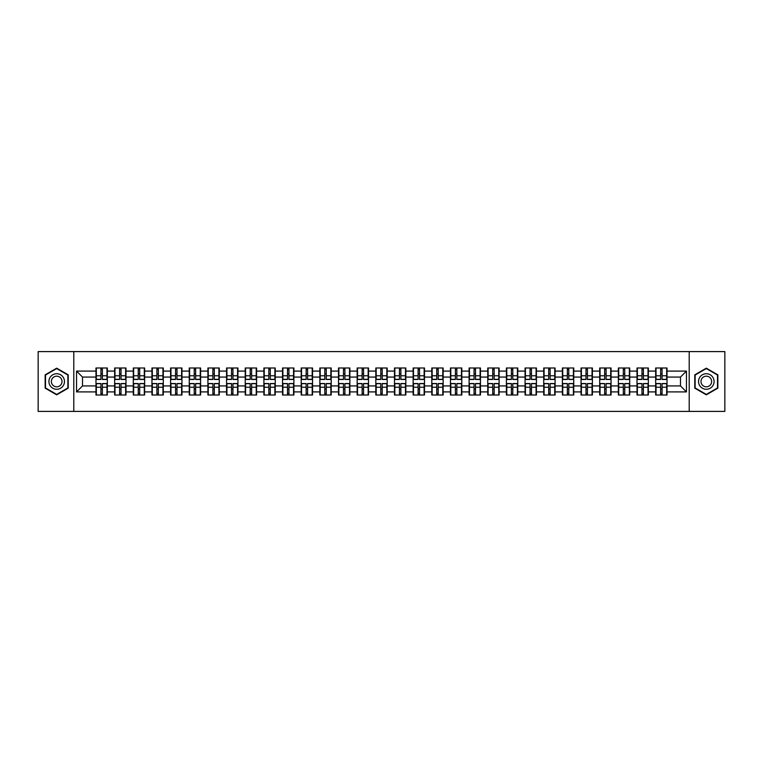 <?xml version="1.0" encoding="UTF-8"?>
<svg xmlns="http://www.w3.org/2000/svg" width="763" height="763" viewBox="0 0 763 763"><rect width="100%" height="100%" fill="white"/><g stroke="black" fill="none" stroke-linecap="round" stroke-linejoin="round"><path stroke-width="1.14" d="M689.208 411.4L724.85 411.4L724.85 351.6L689.208 351.6L689.208 411.4L73.792 411.4L73.792 351.6L38.15 351.6L38.15 411.4L73.792 411.4M689.208 351.6L73.792 351.6M680.482 385.925L680.482 377.075L667.024 377.075L667.024 385.925L680.482 385.925L686.462 391.905L686.462 371.095L667.024 371.095L667.024 367.985L655.665 367.985L655.665 377.075L648.369 377.075L648.369 385.925L655.665 385.925L655.665 377.075M686.462 391.905L667.024 391.905L667.024 395.015L655.665 395.015L655.665 391.905L648.369 391.905L648.369 395.015L637.01 395.015L637.01 391.905L629.713 391.905L629.713 395.015L618.354 395.015L618.354 391.905L611.058 391.905L611.058 395.015L599.699 395.015L599.699 391.905L592.403 391.905L592.403 395.015L581.044 395.015L581.044 391.905L573.747 391.905L573.747 395.015L562.388 395.015L562.388 391.905L555.092 391.905L555.092 395.015L543.723 395.015L543.723 391.905L536.437 391.905L536.437 395.015L525.068 395.015L525.068 391.905L517.772 391.905L517.772 395.015L506.413 395.015L506.413 391.905L499.116 391.905L499.116 395.015L487.757 395.015L487.757 391.905L480.461 391.905L480.461 395.015L469.102 395.015L469.102 391.905L461.806 391.905L461.806 395.015L450.447 395.015L450.447 391.905L443.15 391.905L443.15 395.015L431.791 395.015L431.791 391.905L424.495 391.905L424.495 395.015L413.136 395.015L413.136 391.905L405.84 391.905L405.84 395.015L394.481 395.015L394.481 391.905L387.184 391.905L387.184 395.015L375.816 395.015L375.816 391.905L368.519 391.905L368.519 395.015L357.16 395.015L357.16 391.905L349.864 391.905L349.864 395.015L338.505 395.015L338.505 391.905L331.209 391.905L331.209 395.015L319.85 395.015L319.85 391.905L312.553 391.905L312.553 395.015L301.194 395.015L301.194 391.905L293.898 391.905L293.898 395.015L282.539 395.015L282.539 391.905L275.243 391.905L275.243 395.015L263.884 395.015L263.884 391.905L256.587 391.905L256.587 395.015L245.228 395.015L245.228 391.905L237.932 391.905L237.932 395.015L226.563 395.015L226.563 391.905L219.277 391.905L219.277 395.015L207.908 395.015L207.908 391.905L200.612 391.905L200.612 395.015L189.253 395.015L189.253 391.905L181.956 391.905L181.956 395.015L170.597 395.015L170.597 391.905L163.301 391.905L163.301 395.015L151.942 395.015L151.942 391.905L144.646 391.905L144.646 395.015L133.287 395.015L133.287 391.905L125.99 391.905L125.99 395.015L114.631 395.015L114.631 391.905L107.335 391.905L107.335 395.015L95.976 395.015L95.976 391.905L76.538 391.905L76.538 371.095L95.976 371.095L95.976 377.075L82.518 377.075L82.518 385.925L95.976 385.925L95.976 377.075M655.665 371.095L648.369 371.095L648.369 367.985L637.01 367.985L637.01 371.095L629.713 371.095L629.713 367.985L618.354 367.985L618.354 371.095L611.058 371.095L611.058 367.985L599.699 367.985L599.699 371.095L592.403 371.095L592.403 367.985L581.044 367.985L581.044 371.095L573.747 371.095L573.747 367.985L562.388 367.985L562.388 371.095L555.092 371.095L555.092 367.985L543.723 367.985L543.723 371.095L536.437 371.095L536.437 367.985L525.068 367.985L525.068 371.095L517.772 371.095L517.772 367.985L506.413 367.985L506.413 371.095L499.116 371.095L499.116 367.985L487.757 367.985L487.757 371.095L480.461 371.095L480.461 367.985L469.102 367.985L469.102 371.095L461.806 371.095L461.806 367.985L450.447 367.985L450.447 371.095L443.15 371.095L443.15 367.985L431.791 367.985L431.791 371.095L424.495 371.095L424.495 367.985L413.136 367.985L413.136 371.095L405.84 371.095L405.84 367.985L394.481 367.985L394.481 371.095L387.184 371.095L387.184 367.985L375.816 367.985L375.816 371.095L368.519 371.095L368.519 367.985L357.16 367.985L357.16 371.095L349.864 371.095L349.864 367.985L338.505 367.985L338.505 371.095L331.209 371.095L331.209 367.985L319.85 367.985L319.85 371.095L312.553 371.095L312.553 367.985L301.194 367.985L301.194 371.095L293.898 371.095L293.898 367.985L282.539 367.985L282.539 371.095L275.243 371.095L275.243 367.985L263.884 367.985L263.884 371.095L256.587 371.095L256.587 367.985L245.228 367.985L245.228 371.095L237.932 371.095L237.932 367.985L226.563 367.985L226.563 371.095L219.277 371.095L219.277 367.985L207.908 367.985L207.908 371.095L200.612 371.095L200.612 367.985L189.253 367.985L189.253 371.095L181.956 371.095L181.956 367.985L170.597 367.985L170.597 371.095L163.301 371.095L163.301 367.985L151.942 367.985L151.942 371.095L144.646 371.095L144.646 367.985L133.287 367.985L133.287 371.095L125.99 371.095L125.99 367.985L114.631 367.985L114.631 371.095L107.335 371.095L107.335 367.985L95.976 367.985L95.976 371.095M655.665 385.925L655.665 391.905M648.369 385.925L648.369 391.905M648.369 371.095L648.369 377.075M629.713 385.925L637.01 385.925L637.01 377.075L629.713 377.075L629.713 391.905M637.01 385.925L637.01 391.905M637.01 371.095L637.01 377.075M629.713 371.095L629.713 377.075M611.058 385.925L618.354 385.925L618.354 377.075L611.058 377.075L611.058 391.905M618.354 385.925L618.354 391.905M618.354 371.095L618.354 377.075M611.058 371.095L611.058 377.075M592.403 385.925L599.699 385.925L599.699 377.075L592.403 377.075L592.403 391.905M599.699 385.925L599.699 391.905M599.699 371.095L599.699 377.075M592.403 371.095L592.403 377.075M573.747 385.925L581.044 385.925L581.044 377.075L573.747 377.075L573.747 391.905M581.044 385.925L581.044 391.905M581.044 371.095L581.044 377.075M573.747 371.095L573.747 377.075M555.092 385.925L562.388 385.925L562.388 377.075L555.092 377.075L555.092 391.905M562.388 385.925L562.388 391.905M562.388 371.095L562.388 377.075M555.092 371.095L555.092 377.075M536.437 385.925L543.723 385.925L543.723 377.075L536.437 377.075L536.437 391.905M543.723 385.925L543.723 391.905M543.723 371.095L543.723 377.075M536.437 371.095L536.437 377.075M517.772 385.925L525.068 385.925L525.068 377.075L517.772 377.075L517.772 391.905M525.068 385.925L525.068 391.905M525.068 371.095L525.068 377.075M517.772 371.095L517.772 377.075M499.116 385.925L506.413 385.925L506.413 377.075L499.116 377.075L499.116 391.905M506.413 385.925L506.413 391.905M506.413 371.095L506.413 377.075M499.116 371.095L499.116 377.075M480.461 385.925L487.757 385.925L487.757 377.075L480.461 377.075L480.461 391.905M487.757 385.925L487.757 391.905M487.757 371.095L487.757 377.075M480.461 371.095L480.461 377.075M461.806 385.925L469.102 385.925L469.102 377.075L461.806 377.075L461.806 391.905M469.102 385.925L469.102 391.905M469.102 371.095L469.102 377.075M461.806 371.095L461.806 377.075M443.15 385.925L450.447 385.925L450.447 377.075L443.15 377.075L443.15 391.905M450.447 385.925L450.447 391.905M450.447 371.095L450.447 377.075M443.15 371.095L443.15 377.075M424.495 385.925L431.791 385.925L431.791 377.075L424.495 377.075L424.495 391.905M431.791 385.925L431.791 391.905M431.791 371.095L431.791 377.075M424.495 371.095L424.495 377.075M405.84 385.925L413.136 385.925L413.136 377.075L405.84 377.075L405.84 391.905M413.136 385.925L413.136 391.905M413.136 371.095L413.136 377.075M405.84 371.095L405.84 377.075M387.184 385.925L394.481 385.925L394.481 377.075L387.184 377.075L387.184 391.905M394.481 385.925L394.481 391.905M394.481 371.095L394.481 377.075M387.184 371.095L387.184 377.075M368.519 385.925L375.816 385.925L375.816 377.075L368.519 377.075L368.519 391.905M375.816 385.925L375.816 391.905M375.816 371.095L375.816 377.075M368.519 371.095L368.519 377.075M349.864 385.925L357.16 385.925L357.16 377.075L349.864 377.075L349.864 391.905M357.16 385.925L357.16 391.905M357.16 371.095L357.16 377.075M349.864 371.095L349.864 377.075M331.209 385.925L338.505 385.925L338.505 377.075L331.209 377.075L331.209 391.905M338.505 385.925L338.505 391.905M338.505 371.095L338.505 377.075M331.209 371.095L331.209 377.075M312.553 385.925L319.85 385.925L319.85 377.075L312.553 377.075L312.553 391.905M319.85 385.925L319.85 391.905M319.85 371.095L319.85 377.075M312.553 371.095L312.553 377.075M293.898 385.925L301.194 385.925L301.194 377.075L293.898 377.075L293.898 391.905M301.194 385.925L301.194 391.905M301.194 371.095L301.194 377.075M293.898 371.095L293.898 377.075M275.243 385.925L282.539 385.925L282.539 377.075L275.243 377.075L275.243 391.905M282.539 385.925L282.539 391.905M282.539 371.095L282.539 377.075M275.243 371.095L275.243 377.075M256.587 385.925L263.884 385.925L263.884 377.075L256.587 377.075L256.587 391.905M263.884 385.925L263.884 391.905M263.884 371.095L263.884 377.075M256.587 371.095L256.587 377.075M237.932 385.925L245.228 385.925L245.228 377.075L237.932 377.075L237.932 391.905M245.228 385.925L245.228 391.905M245.228 371.095L245.228 377.075M237.932 371.095L237.932 377.075M219.277 385.925L226.563 385.925L226.563 377.075L219.277 377.075L219.277 391.905M226.563 385.925L226.563 391.905M226.563 371.095L226.563 377.075M219.277 371.095L219.277 377.075M200.612 385.925L207.908 385.925L207.908 377.075L200.612 377.075L200.612 391.905M207.908 385.925L207.908 391.905M207.908 371.095L207.908 377.075M200.612 371.095L200.612 377.075M181.956 385.925L189.253 385.925L189.253 377.075L181.956 377.075L181.956 391.905M189.253 385.925L189.253 391.905M189.253 371.095L189.253 377.075M181.956 371.095L181.956 377.075M163.301 385.925L170.597 385.925L170.597 377.075L163.301 377.075L163.301 391.905M170.597 385.925L170.597 391.905M170.597 371.095L170.597 377.075M163.301 371.095L163.301 377.075M144.646 385.925L151.942 385.925L151.942 377.075L144.646 377.075L144.646 391.905M151.942 385.925L151.942 391.905M151.942 371.095L151.942 377.075M144.646 371.095L144.646 377.075M125.99 385.925L133.287 385.925L133.287 377.075L125.99 377.075L125.99 391.905M133.287 385.925L133.287 391.905M133.287 371.095L133.287 377.075M125.99 371.095L125.99 377.075M107.335 385.925L114.631 385.925L114.631 377.075L107.335 377.075L107.335 391.905M114.631 385.925L114.631 391.905M114.631 371.095L114.631 377.075M107.335 371.095L107.335 377.075M95.976 385.925L95.976 391.905M82.518 385.925L76.538 391.905M76.538 371.095L82.518 377.075M667.024 385.925L667.024 391.905M667.024 371.095L667.024 377.075M686.462 371.095L680.482 377.075M56.691 368.176L45.151 374.833L45.151 388.167L56.691 394.824L68.231 388.167L68.231 374.833L56.691 368.176M694.769 388.167L706.309 394.824L717.849 388.167L717.849 374.833L706.309 368.176L694.769 374.833L694.769 388.167M106.973 367.985L106.973 379.469L102.376 379.469L102.376 367.985M100.935 367.985L100.935 379.469L96.329 379.469L96.329 367.985M100.935 369.54L102.376 369.54M102.376 373.965L100.935 373.965M96.329 395.015L96.329 383.531L100.935 383.531L100.935 395.015M102.376 395.015L102.376 383.531L106.973 383.531L106.973 395.015M102.376 393.46L100.935 393.46M100.935 389.035L102.376 389.035M56.691 373.727A7.773 7.773 0 0 0 48.918 381.5A7.773 7.773 0 0 0 56.691 389.273A7.773 7.773 0 0 0 64.464 381.5A7.773 7.773 0 0 0 56.691 373.727M56.691 376.178A5.322 5.322 0 0 0 51.369 381.5A5.322 5.322 0 0 0 56.691 386.822A5.322 5.322 0 0 0 62.013 381.5A5.322 5.322 0 0 0 56.691 376.178M67.869 387.957L56.691 394.414L45.503 387.957L45.503 375.043L56.691 368.586L67.869 375.043L67.869 387.957M713.043 377.609A7.773 7.773 0 0 0 702.427 374.767A7.773 7.773 0 0 0 699.585 385.391A7.773 7.773 0 0 0 710.2 388.233A7.773 7.773 0 0 0 713.043 377.609M710.925 378.839A5.322 5.322 0 0 0 703.648 376.893A5.322 5.322 0 0 0 701.702 384.161A5.322 5.322 0 0 0 708.97 386.107A5.322 5.322 0 0 0 710.925 378.839M706.309 394.414L695.131 387.957L695.131 375.043L706.309 368.586L717.497 375.043L717.497 387.957L706.309 394.414M125.628 367.985L125.628 379.469L121.031 379.469L121.031 367.985M119.591 367.985L119.591 379.469L114.984 379.469L114.984 367.985M119.591 369.54L121.031 369.54M121.031 373.965L119.591 373.965M144.293 367.985L144.293 379.469L139.686 379.469L139.686 367.985M138.246 367.985L138.246 379.469L133.649 379.469L133.649 367.985M138.246 369.54L139.686 369.54M139.686 373.965L138.246 373.965M162.948 367.985L162.948 379.469L158.342 379.469L158.342 367.985M156.901 367.985L156.901 379.469L152.304 379.469L152.304 367.985M156.901 369.54L158.342 369.54M158.342 373.965L156.901 373.965M181.604 367.985L181.604 379.469L176.997 379.469L176.997 367.985M175.566 367.985L175.566 379.469L170.96 379.469L170.96 367.985M175.566 369.54L176.997 369.54M176.997 373.965L175.566 373.965M200.259 367.985L200.259 379.469L195.652 379.469L195.652 367.985M194.222 367.985L194.222 379.469L189.615 379.469L189.615 367.985M194.222 369.54L195.652 369.54M195.652 373.965L194.222 373.965M114.984 395.015L114.984 383.531L119.591 383.531L119.591 395.015M121.031 395.015L121.031 383.531L125.628 383.531L125.628 395.015M121.031 393.46L119.591 393.46M119.591 389.035L121.031 389.035M133.649 395.015L133.649 383.531L138.246 383.531L138.246 395.015M139.686 395.015L139.686 383.531L144.293 383.531L144.293 395.015M139.686 393.46L138.246 393.46M138.246 389.035L139.686 389.035M152.304 395.015L152.304 383.531L156.901 383.531L156.901 395.015M158.342 395.015L158.342 383.531L162.948 383.531L162.948 395.015M158.342 393.46L156.901 393.46M156.901 389.035L158.342 389.035M170.96 395.015L170.96 383.531L175.566 383.531L175.566 395.015M176.997 395.015L176.997 383.531L181.604 383.531L181.604 395.015M176.997 393.46L175.566 393.46M175.566 389.035L176.997 389.035M189.615 395.015L189.615 383.531L194.222 383.531L194.222 395.015M195.652 395.015L195.652 383.531L200.259 383.531L200.259 395.015M195.652 393.46L194.222 393.46M194.222 389.035L195.652 389.035M218.914 367.985L218.914 379.469L214.308 379.469L214.308 367.985M212.877 367.985L212.877 379.469L208.27 379.469L208.27 367.985M212.877 369.54L214.308 369.54M214.308 373.965L212.877 373.965M208.27 395.015L208.27 383.531L212.877 383.531L212.877 395.015M214.308 395.015L214.308 383.531L218.914 383.531L218.914 395.015M214.308 393.46L212.877 393.46M212.877 389.035L214.308 389.035M237.57 367.985L237.57 379.469L232.963 379.469L232.963 367.985M231.532 367.985L231.532 379.469L226.926 379.469L226.926 367.985M231.532 369.54L232.963 369.54M232.963 373.965L231.532 373.965M226.926 395.015L226.926 383.531L231.532 383.531L231.532 395.015M232.963 395.015L232.963 383.531L237.57 383.531L237.57 395.015M232.963 393.46L231.532 393.46M231.532 389.035L232.963 389.035M256.225 367.985L256.225 379.469L251.618 379.469L251.618 367.985M250.188 367.985L250.188 379.469L245.581 379.469L245.581 367.985M250.188 369.54L251.618 369.54M251.618 373.965L250.188 373.965M245.581 395.015L245.581 383.531L250.188 383.531L250.188 395.015M251.618 395.015L251.618 383.531L256.225 383.531L256.225 395.015M251.618 393.46L250.188 393.46M250.188 389.035L251.618 389.035M274.88 367.985L274.88 379.469L270.283 379.469L270.283 367.985M268.843 367.985L268.843 379.469L264.236 379.469L264.236 367.985M268.843 369.54L270.283 369.54M270.283 373.965L268.843 373.965M264.236 395.015L264.236 383.531L268.843 383.531L268.843 395.015M270.283 395.015L270.283 383.531L274.88 383.531L274.88 395.015M270.283 393.46L268.843 393.46M268.843 389.035L270.283 389.035M293.536 367.985L293.536 379.469L288.939 379.469L288.939 367.985M287.498 367.985L287.498 379.469L282.892 379.469L282.892 367.985M287.498 369.54L288.939 369.54M288.939 373.965L287.498 373.965M282.892 395.015L282.892 383.531L287.498 383.531L287.498 395.015M288.939 395.015L288.939 383.531L293.536 383.531L293.536 395.015M288.939 393.46L287.498 393.46M287.498 389.035L288.939 389.035M312.201 367.985L312.201 379.469L307.594 379.469L307.594 367.985M306.154 367.985L306.154 379.469L301.557 379.469L301.557 367.985M306.154 369.54L307.594 369.54M307.594 373.965L306.154 373.965M301.557 395.015L301.557 383.531L306.154 383.531L306.154 395.015M307.594 395.015L307.594 383.531L312.201 383.531L312.201 395.015M307.594 393.46L306.154 393.46M306.154 389.035L307.594 389.035M330.856 367.985L330.856 379.469L326.249 379.469L326.249 367.985M324.809 367.985L324.809 379.469L320.212 379.469L320.212 367.985M324.809 369.54L326.249 369.54M326.249 373.965L324.809 373.965M320.212 395.015L320.212 383.531L324.809 383.531L324.809 395.015M326.249 395.015L326.249 383.531L330.856 383.531L330.856 395.015M326.249 393.46L324.809 393.46M324.809 389.035L326.249 389.035M349.511 367.985L349.511 379.469L344.905 379.469L344.905 367.985M343.474 367.985L343.474 379.469L338.867 379.469L338.867 367.985M343.474 369.54L344.905 369.54M344.905 373.965L343.474 373.965M338.867 395.015L338.867 383.531L343.474 383.531L343.474 395.015M344.905 395.015L344.905 383.531L349.511 383.531L349.511 395.015M344.905 393.46L343.474 393.46M343.474 389.035L344.905 389.035M368.167 367.985L368.167 379.469L363.56 379.469L363.56 367.985M362.129 367.985L362.129 379.469L357.523 379.469L357.523 367.985M362.129 369.54L363.56 369.54M363.56 373.965L362.129 373.965M357.523 395.015L357.523 383.531L362.129 383.531L362.129 395.015M363.56 395.015L363.56 383.531L368.167 383.531L368.167 395.015M363.56 393.46L362.129 393.46M362.129 389.035L363.56 389.035M386.822 367.985L386.822 379.469L382.215 379.469L382.215 367.985M380.785 367.985L380.785 379.469L376.178 379.469L376.178 367.985M380.785 369.54L382.215 369.54M382.215 373.965L380.785 373.965M376.178 395.015L376.178 383.531L380.785 383.531L380.785 395.015M382.215 395.015L382.215 383.531L386.822 383.531L386.822 395.015M382.215 393.46L380.785 393.46M380.785 389.035L382.215 389.035M405.477 367.985L405.477 379.469L400.871 379.469L400.871 367.985M399.44 367.985L399.44 379.469L394.833 379.469L394.833 367.985M399.44 369.54L400.871 369.54M400.871 373.965L399.44 373.965M394.833 395.015L394.833 383.531L399.44 383.531L399.44 395.015M400.871 395.015L400.871 383.531L405.477 383.531L405.477 395.015M400.871 393.46L399.44 393.46M399.44 389.035L400.871 389.035M424.133 367.985L424.133 379.469L419.526 379.469L419.526 367.985M418.095 367.985L418.095 379.469L413.489 379.469L413.489 367.985M418.095 369.54L419.526 369.54M419.526 373.965L418.095 373.965M413.489 395.015L413.489 383.531L418.095 383.531L418.095 395.015M419.526 395.015L419.526 383.531L424.133 383.531L424.133 395.015M419.526 393.46L418.095 393.46M418.095 389.035L419.526 389.035M442.788 367.985L442.788 379.469L438.191 379.469L438.191 367.985M436.751 367.985L436.751 379.469L432.144 379.469L432.144 367.985M436.751 369.54L438.191 369.54M438.191 373.965L436.751 373.965M432.144 395.015L432.144 383.531L436.751 383.531L436.751 395.015M438.191 395.015L438.191 383.531L442.788 383.531L442.788 395.015M438.191 393.46L436.751 393.46M436.751 389.035L438.191 389.035M461.443 367.985L461.443 379.469L456.846 379.469L456.846 367.985M455.406 367.985L455.406 379.469L450.799 379.469L450.799 367.985M455.406 369.54L456.846 369.54M456.846 373.965L455.406 373.965M450.799 395.015L450.799 383.531L455.406 383.531L455.406 395.015M456.846 395.015L456.846 383.531L461.443 383.531L461.443 395.015M456.846 393.46L455.406 393.46M455.406 389.035L456.846 389.035M480.108 367.985L480.108 379.469L475.502 379.469L475.502 367.985M474.061 367.985L474.061 379.469L469.464 379.469L469.464 367.985M474.061 369.54L475.502 369.54M475.502 373.965L474.061 373.965M469.464 395.015L469.464 383.531L474.061 383.531L474.061 395.015M475.502 395.015L475.502 383.531L480.108 383.531L480.108 395.015M475.502 393.46L474.061 393.46M474.061 389.035L475.502 389.035M498.764 367.985L498.764 379.469L494.157 379.469L494.157 367.985M492.717 367.985L492.717 379.469L488.12 379.469L488.12 367.985M492.717 369.54L494.157 369.54M494.157 373.965L492.717 373.965M488.12 395.015L488.12 383.531L492.717 383.531L492.717 395.015M494.157 395.015L494.157 383.531L498.764 383.531L498.764 395.015M494.157 393.46L492.717 393.46M492.717 389.035L494.157 389.035M517.419 367.985L517.419 379.469L512.812 379.469L512.812 367.985M511.382 367.985L511.382 379.469L506.775 379.469L506.775 367.985M511.382 369.54L512.812 369.54M512.812 373.965L511.382 373.965M506.775 395.015L506.775 383.531L511.382 383.531L511.382 395.015M512.812 395.015L512.812 383.531L517.419 383.531L517.419 395.015M512.812 393.46L511.382 393.46M511.382 389.035L512.812 389.035M536.074 367.985L536.074 379.469L531.468 379.469L531.468 367.985M530.037 367.985L530.037 379.469L525.43 379.469L525.43 367.985M530.037 369.54L531.468 369.54M531.468 373.965L530.037 373.965M525.43 395.015L525.43 383.531L530.037 383.531L530.037 395.015M531.468 395.015L531.468 383.531L536.074 383.531L536.074 395.015M531.468 393.46L530.037 393.46M530.037 389.035L531.468 389.035M554.73 367.985L554.73 379.469L550.123 379.469L550.123 367.985M548.692 367.985L548.692 379.469L544.086 379.469L544.086 367.985M548.692 369.54L550.123 369.54M550.123 373.965L548.692 373.965M544.086 395.015L544.086 383.531L548.692 383.531L548.692 395.015M550.123 395.015L550.123 383.531L554.73 383.531L554.73 395.015M550.123 393.46L548.692 393.46M548.692 389.035L550.123 389.035M573.385 367.985L573.385 379.469L568.778 379.469L568.778 367.985M567.348 367.985L567.348 379.469L562.741 379.469L562.741 367.985M567.348 369.54L568.778 369.54M568.778 373.965L567.348 373.965M562.741 395.015L562.741 383.531L567.348 383.531L567.348 395.015M568.778 395.015L568.778 383.531L573.385 383.531L573.385 395.015M568.778 393.46L567.348 393.46M567.348 389.035L568.778 389.035M592.04 367.985L592.04 379.469L587.434 379.469L587.434 367.985M586.003 367.985L586.003 379.469L581.396 379.469L581.396 367.985M586.003 369.54L587.434 369.54M587.434 373.965L586.003 373.965M581.396 395.015L581.396 383.531L586.003 383.531L586.003 395.015M587.434 395.015L587.434 383.531L592.04 383.531L592.04 395.015M587.434 393.46L586.003 393.46M586.003 389.035L587.434 389.035M610.696 367.985L610.696 379.469L606.099 379.469L606.099 367.985M604.658 367.985L604.658 379.469L600.052 379.469L600.052 367.985M604.658 369.54L606.099 369.54M606.099 373.965L604.658 373.965M600.052 395.015L600.052 383.531L604.658 383.531L604.658 395.015M606.099 395.015L606.099 383.531L610.696 383.531L610.696 395.015M606.099 393.46L604.658 393.46M604.658 389.035L606.099 389.035M629.351 367.985L629.351 379.469L624.754 379.469L624.754 367.985M623.314 367.985L623.314 379.469L618.707 379.469L618.707 367.985M623.314 369.54L624.754 369.54M624.754 373.965L623.314 373.965M618.707 395.015L618.707 383.531L623.314 383.531L623.314 395.015M624.754 395.015L624.754 383.531L629.351 383.531L629.351 395.015M624.754 393.46L623.314 393.46M623.314 389.035L624.754 389.035M648.016 367.985L648.016 379.469L643.409 379.469L643.409 367.985M641.969 367.985L641.969 379.469L637.372 379.469L637.372 367.985M641.969 369.54L643.409 369.54M643.409 373.965L641.969 373.965M637.372 395.015L637.372 383.531L641.969 383.531L641.969 395.015M643.409 395.015L643.409 383.531L648.016 383.531L648.016 395.015M643.409 393.46L641.969 393.46M641.969 389.035L643.409 389.035M666.671 367.985L666.671 379.469L662.065 379.469L662.065 367.985M660.624 367.985L660.624 379.469L656.027 379.469L656.027 367.985M660.624 369.54L662.065 369.54M662.065 373.965L660.624 373.965M656.027 395.015L656.027 383.531L660.624 383.531L660.624 395.015M662.065 395.015L662.065 383.531L666.671 383.531L666.671 395.015M662.065 393.46L660.624 393.46M660.624 389.035L662.065 389.035M100.935 375.777L96.329 375.777M100.935 379.316L96.329 379.316M106.973 375.777L102.376 375.777M106.973 379.316L102.376 379.316M102.376 387.222L106.973 387.222M102.376 383.684L106.973 383.684M96.329 387.222L100.935 387.222M96.329 383.684L100.935 383.684M119.591 375.777L114.984 375.777M119.591 379.316L114.984 379.316M125.628 375.777L121.031 375.777M125.628 379.316L121.031 379.316M138.246 375.777L133.649 375.777M138.246 379.316L133.649 379.316M144.293 375.777L139.686 375.777M144.293 379.316L139.686 379.316M156.901 375.777L152.304 375.777M156.901 379.316L152.304 379.316M162.948 375.777L158.342 375.777M162.948 379.316L158.342 379.316M175.566 375.777L170.96 375.777M175.566 379.316L170.96 379.316M181.604 375.777L176.997 375.777M181.604 379.316L176.997 379.316M194.222 375.777L189.615 375.777M194.222 379.316L189.615 379.316M200.259 375.777L195.652 375.777M200.259 379.316L195.652 379.316M121.031 387.222L125.628 387.222M121.031 383.684L125.628 383.684M114.984 387.222L119.591 387.222M114.984 383.684L119.591 383.684M139.686 387.222L144.293 387.222M139.686 383.684L144.293 383.684M133.649 387.222L138.246 387.222M133.649 383.684L138.246 383.684M158.342 387.222L162.948 387.222M158.342 383.684L162.948 383.684M152.304 387.222L156.901 387.222M152.304 383.684L156.901 383.684M176.997 387.222L181.604 387.222M176.997 383.684L181.604 383.684M170.96 387.222L175.566 387.222M170.96 383.684L175.566 383.684M195.652 387.222L200.259 387.222M195.652 383.684L200.259 383.684M189.615 387.222L194.222 387.222M189.615 383.684L194.222 383.684M212.877 375.777L208.27 375.777M212.877 379.316L208.27 379.316M218.914 375.777L214.308 375.777M218.914 379.316L214.308 379.316M214.308 387.222L218.914 387.222M214.308 383.684L218.914 383.684M208.27 387.222L212.877 387.222M208.27 383.684L212.877 383.684M231.532 375.777L226.926 375.777M231.532 379.316L226.926 379.316M237.57 375.777L232.963 375.777M237.57 379.316L232.963 379.316M232.963 387.222L237.57 387.222M232.963 383.684L237.57 383.684M226.926 387.222L231.532 387.222M226.926 383.684L231.532 383.684M250.188 375.777L245.581 375.777M250.188 379.316L245.581 379.316M256.225 375.777L251.618 375.777M256.225 379.316L251.618 379.316M251.618 387.222L256.225 387.222M251.618 383.684L256.225 383.684M245.581 387.222L250.188 387.222M245.581 383.684L250.188 383.684M268.843 375.777L264.236 375.777M268.843 379.316L264.236 379.316M274.88 375.777L270.283 375.777M274.88 379.316L270.283 379.316M270.283 387.222L274.88 387.222M270.283 383.684L274.88 383.684M264.236 387.222L268.843 387.222M264.236 383.684L268.843 383.684M287.498 375.777L282.892 375.777M287.498 379.316L282.892 379.316M293.536 375.777L288.939 375.777M293.536 379.316L288.939 379.316M288.939 387.222L293.536 387.222M288.939 383.684L293.536 383.684M282.892 387.222L287.498 387.222M282.892 383.684L287.498 383.684M306.154 375.777L301.557 375.777M306.154 379.316L301.557 379.316M312.201 375.777L307.594 375.777M312.201 379.316L307.594 379.316M307.594 387.222L312.201 387.222M307.594 383.684L312.201 383.684M301.557 387.222L306.154 387.222M301.557 383.684L306.154 383.684M324.809 375.777L320.212 375.777M324.809 379.316L320.212 379.316M330.856 375.777L326.249 375.777M330.856 379.316L326.249 379.316M326.249 387.222L330.856 387.222M326.249 383.684L330.856 383.684M320.212 387.222L324.809 387.222M320.212 383.684L324.809 383.684M343.474 375.777L338.867 375.777M343.474 379.316L338.867 379.316M349.511 375.777L344.905 375.777M349.511 379.316L344.905 379.316M344.905 387.222L349.511 387.222M344.905 383.684L349.511 383.684M338.867 387.222L343.474 387.222M338.867 383.684L343.474 383.684M362.129 375.777L357.523 375.777M362.129 379.316L357.523 379.316M368.167 375.777L363.56 375.777M368.167 379.316L363.56 379.316M363.56 387.222L368.167 387.222M363.56 383.684L368.167 383.684M357.523 387.222L362.129 387.222M357.523 383.684L362.129 383.684M380.785 375.777L376.178 375.777M380.785 379.316L376.178 379.316M386.822 375.777L382.215 375.777M386.822 379.316L382.215 379.316M382.215 387.222L386.822 387.222M382.215 383.684L386.822 383.684M376.178 387.222L380.785 387.222M376.178 383.684L380.785 383.684M399.44 375.777L394.833 375.777M399.44 379.316L394.833 379.316M405.477 375.777L400.871 375.777M405.477 379.316L400.871 379.316M400.871 387.222L405.477 387.222M400.871 383.684L405.477 383.684M394.833 387.222L399.44 387.222M394.833 383.684L399.44 383.684M418.095 375.777L413.489 375.777M418.095 379.316L413.489 379.316M424.133 375.777L419.526 375.777M424.133 379.316L419.526 379.316M419.526 387.222L424.133 387.222M419.526 383.684L424.133 383.684M413.489 387.222L418.095 387.222M413.489 383.684L418.095 383.684M436.751 375.777L432.144 375.777M436.751 379.316L432.144 379.316M442.788 375.777L438.191 375.777M442.788 379.316L438.191 379.316M438.191 387.222L442.788 387.222M438.191 383.684L442.788 383.684M432.144 387.222L436.751 387.222M432.144 383.684L436.751 383.684M455.406 375.777L450.799 375.777M455.406 379.316L450.799 379.316M461.443 375.777L456.846 375.777M461.443 379.316L456.846 379.316M456.846 387.222L461.443 387.222M456.846 383.684L461.443 383.684M450.799 387.222L455.406 387.222M450.799 383.684L455.406 383.684M474.061 375.777L469.464 375.777M474.061 379.316L469.464 379.316M480.108 375.777L475.502 375.777M480.108 379.316L475.502 379.316M475.502 387.222L480.108 387.222M475.502 383.684L480.108 383.684M469.464 387.222L474.061 387.222M469.464 383.684L474.061 383.684M492.717 375.777L488.12 375.777M492.717 379.316L488.12 379.316M498.764 375.777L494.157 375.777M498.764 379.316L494.157 379.316M494.157 387.222L498.764 387.222M494.157 383.684L498.764 383.684M488.12 387.222L492.717 387.222M488.12 383.684L492.717 383.684M511.382 375.777L506.775 375.777M511.382 379.316L506.775 379.316M517.419 375.777L512.812 375.777M517.419 379.316L512.812 379.316M512.812 387.222L517.419 387.222M512.812 383.684L517.419 383.684M506.775 387.222L511.382 387.222M506.775 383.684L511.382 383.684M530.037 375.777L525.43 375.777M530.037 379.316L525.43 379.316M536.074 375.777L531.468 375.777M536.074 379.316L531.468 379.316M531.468 387.222L536.074 387.222M531.468 383.684L536.074 383.684M525.43 387.222L530.037 387.222M525.43 383.684L530.037 383.684M548.692 375.777L544.086 375.777M548.692 379.316L544.086 379.316M554.73 375.777L550.123 375.777M554.73 379.316L550.123 379.316M550.123 387.222L554.73 387.222M550.123 383.684L554.73 383.684M544.086 387.222L548.692 387.222M544.086 383.684L548.692 383.684M567.348 375.777L562.741 375.777M567.348 379.316L562.741 379.316M573.385 375.777L568.778 375.777M573.385 379.316L568.778 379.316M568.778 387.222L573.385 387.222M568.778 383.684L573.385 383.684M562.741 387.222L567.348 387.222M562.741 383.684L567.348 383.684M586.003 375.777L581.396 375.777M586.003 379.316L581.396 379.316M592.04 375.777L587.434 375.777M592.04 379.316L587.434 379.316M587.434 387.222L592.04 387.222M587.434 383.684L592.04 383.684M581.396 387.222L586.003 387.222M581.396 383.684L586.003 383.684M604.658 375.777L600.052 375.777M604.658 379.316L600.052 379.316M610.696 375.777L606.099 375.777M610.696 379.316L606.099 379.316M606.099 387.222L610.696 387.222M606.099 383.684L610.696 383.684M600.052 387.222L604.658 387.222M600.052 383.684L604.658 383.684M623.314 375.777L618.707 375.777M623.314 379.316L618.707 379.316M629.351 375.777L624.754 375.777M629.351 379.316L624.754 379.316M624.754 387.222L629.351 387.222M624.754 383.684L629.351 383.684M618.707 387.222L623.314 387.222M618.707 383.684L623.314 383.684M641.969 375.777L637.372 375.777M641.969 379.316L637.372 379.316M648.016 375.777L643.409 375.777M648.016 379.316L643.409 379.316M643.409 387.222L648.016 387.222M643.409 383.684L648.016 383.684M637.372 387.222L641.969 387.222M637.372 383.684L641.969 383.684M660.624 375.777L656.027 375.777M660.624 379.316L656.027 379.316M666.671 375.777L662.065 375.777M666.671 379.316L662.065 379.316M662.065 387.222L666.671 387.222M662.065 383.684L666.671 383.684M656.027 387.222L660.624 387.222M656.027 383.684L660.624 383.684"/></g></svg>
